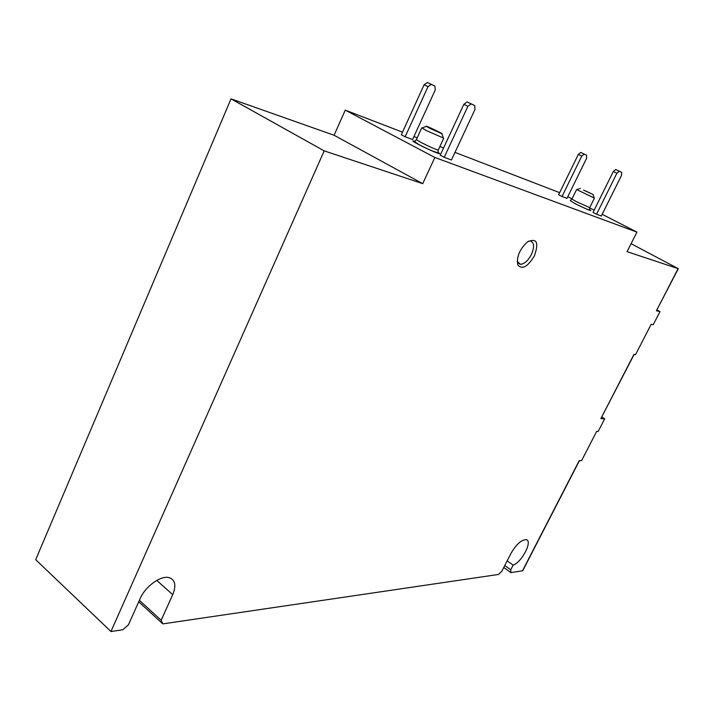 <?xml version="1.0" encoding="UTF-8"?>
<svg xmlns="http://www.w3.org/2000/svg" width="714" height="714" viewBox="0 0 714 714"><rect width="100%" height="100%" fill="white"/><g stroke="black" fill="none" stroke-linecap="round" stroke-linejoin="round"><path stroke-width="1.07" d="M412.54 139.578L405.141 136.758L428.007 86.68L431.256 84.395L434.88 86.046L435.263 89.955L412.54 139.578M428.007 86.68L424.107 84.761L401.33 134.759L405.141 136.758M566.961 198.385L562.016 196.502L581.758 156.089L584.195 154.135L586.605 155.233L586.587 158.276L566.961 198.385M581.758 156.089L578.313 154.411L558.634 194.761L562.016 196.502M231.024 98.853L324.201 150.877L110.956 631.515L35.7 559.687L231.024 98.853L334.098 135.258L345.255 110.126L434.853 157.464L636.924 232.121L627.062 251.667L678.3 268.687L631.096 243.688M567.791 196.68L572.039 198.858M589.621 207.872L594.155 210.193M602.188 214.307L636.924 232.121M345.255 110.126L402.509 132.17M413.924 136.561L417.199 137.82M439.869 146.548L443.581 147.977M454.979 152.368L559.651 192.664M601.322 216.039L596.547 214.245L616.878 173.252L619.315 171.235L621.644 172.288L621.546 175.349L601.322 216.039M616.878 173.252L613.308 171.512L593.039 212.442L596.547 214.245M451.426 159.99L444.215 157.294L467.911 106.306L471.169 103.932L474.694 105.529L474.98 109.474L451.426 159.99M467.911 106.306L463.85 104.298L440.226 155.206L444.215 157.294M534.429 255.791C539.088 242.349 536.758 237.726 527.414 241.921C519.569 249.347 516.374 257.013 517.828 264.921C522.193 269.91 527.726 266.866 534.429 255.791M110.956 631.515L122.692 629.793L128.359 624.973L140.123 598.627C145.317 586.301 161.087 575.082 169.236 577.671C175.251 579.902 176.412 585.569 172.717 594.664L161.15 620.261L162.801 623.884L498.533 574.449L501.924 571.084L510.912 553.493C516.115 544.541 521.158 539.918 526.039 539.641C533.108 540.355 521.97 562.257 513.125 565.131L510.724 569.826L510.912 572.619L522.728 570.754L579.447 460.628M522.425 570.923L579.232 460.628L581.598 460.628L596.663 431.399L598.171 431.47L604.669 418.868L601.947 416.94M678.095 268.651L656.416 310.751L659.968 311.643L653.212 324.727L651.186 324.263L635.514 354.671L633.934 354.394L600.858 418.618L604.669 418.868M324.201 150.877L422.724 183.668L434.853 157.464M503.781 567.451L510.912 572.619M138.712 601.768L162.801 623.884M600.858 418.618L634.139 354.43M656.416 310.751L678.3 268.687M334.098 135.258L422.724 183.668M659.968 311.643L657.058 309.93M504.771 565.524L510.724 569.826M507.163 560.847L513.125 565.131M139.373 600.295L161.15 620.261M517.213 261.351L520.39 264.314C524.362 264.028 528.039 260.735 531.421 254.443C534.661 246.687 534.233 242.216 530.127 241.011L528.396 241.243M584.9 190.656L590.424 193.182L584.9 190.656M583.561 190.12L593.066 194.494L583.561 190.12M594.226 198.01L576.805 189.621M431.417 128.904L438.726 132.179L431.417 128.904M429.4 128.092L426.312 126.351C424.375 124.807 444.456 134.348 441.921 133.777L429.4 128.092M443.367 137.998L426.133 130.475L422.17 127.931M578.313 154.411L580.75 152.457L586.605 155.233M580.75 152.457L584.195 154.135M613.308 171.512L615.745 169.495L621.644 172.288M615.745 169.495L619.315 171.235M424.107 84.761L427.356 82.485L434.88 86.046M427.356 82.485L431.256 84.395M463.85 104.298L467.099 101.941L474.694 105.529M467.099 101.941L471.169 103.932M437.977 152.403C445.117 156.607 428.793 149.913 418.065 144.21C412.513 141.229 411.389 140.292 414.709 141.381M589.55 209.711C594.691 212.71 583.267 207.863 574.458 203.294M156.768 580.411L172.717 594.664M576.421 201.669L571.941 199.063L570.254 200.598L574.609 203.329C583.079 207.729 591.522 211.157 589.523 209.889L589.719 207.64L576.421 201.669M420.698 142.291L416.369 139.632L414.548 141.568L418.377 144.273C427.704 149.19 434.228 151.993 437.932 152.653L438.262 150.02C435.781 149.512 429.926 146.932 420.698 142.291M517.927 262.93L520.39 264.314M517.463 262.083L517.828 264.921M580.321 188.353L576.644 189.683M593.066 194.494L594.28 198.18M576.582 189.603L571.941 199.063M594.396 198.18L589.719 207.64M426.312 126.351L421.867 128.047M441.921 133.777L443.474 138.32M421.751 127.886L416.369 139.632M443.689 138.311L438.262 150.02"/></g></svg>
